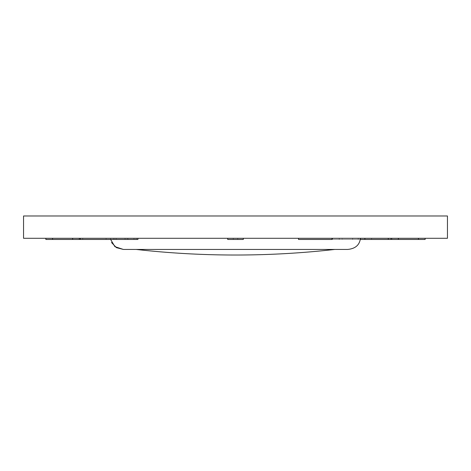 <?xml version="1.0" encoding="UTF-8"?>
<svg xmlns="http://www.w3.org/2000/svg" width="471" height="471" viewBox="0 0 471 471"><rect width="100%" height="100%" fill="white"/><g stroke="black" fill="none" stroke-linecap="round" stroke-linejoin="round"><path stroke-width="0.35" stroke-dasharray="2.35 1.77" d="M447.45 215.977L447.45 238.291L447.45 215.977L23.55 215.977L23.55 238.291L23.55 215.977L447.45 215.977M23.55 238.291L447.45 238.291L23.55 238.291M360.439 238.291L110.561 238.291L360.456 238.291L360.456 239.462L360.439 238.291L360.439 239.462L360.439 238.291L360.439 239.462L364.901 239.462L360.439 239.462L360.439 238.291L364.901 238.291L360.439 238.291L364.901 238.291L364.901 239.462L360.439 239.462L364.901 239.462L364.901 238.291L360.439 238.291M347.61 249.442L123.39 249.442L347.61 249.442M136.219 249.442L334.781 249.442M391.672 239.462L332.544 239.462L360.368 239.462L342.211 239.462L342.211 238.291L332.544 238.291L342.211 238.291L342.211 239.462L332.544 239.462L332.544 238.291L332.544 239.462L390.606 239.462L390.606 238.291L332.544 238.291L390.606 238.291L390.606 239.462L391.672 239.462L391.672 238.291L390.606 238.291L391.672 238.291L391.672 239.462L391.672 238.291L398.366 238.291L398.366 239.462L391.672 239.462L391.672 238.291L391.672 239.462L391.672 238.291L398.366 238.291L398.366 239.462L418.448 239.462L418.448 238.291L398.366 238.291L425.142 238.291L425.142 239.462L418.448 239.462L418.448 238.291L425.142 238.291L425.142 239.462L389.405 239.462M425.142 238.291L388.281 238.291L425.142 238.291M342.211 238.291L388.281 238.291L342.211 238.291M79.328 239.462L79.328 238.291L137.921 238.291L128.347 238.291L128.347 239.462L137.921 239.462L128.347 239.462L128.347 238.291L79.328 238.291L137.921 238.291L79.328 238.291L79.328 239.462L79.328 238.291L52.552 238.291L79.328 238.291L79.328 239.462L72.634 239.462L72.634 238.291L45.858 238.291L52.552 238.291L52.552 239.462L45.858 239.462L45.858 238.291L46.37 238.291L45.858 238.291L45.858 239.462L72.634 239.462L72.634 238.291L52.552 238.291L52.552 239.462L79.328 239.462L79.328 238.291L79.328 239.462L82.708 239.462L82.708 238.291L82.708 239.462L128.347 239.462L79.628 239.462M78.816 238.291L75.195 238.291L78.816 238.291M52.552 238.291L46.37 238.291L52.552 238.291M358.207 238.291L358.207 239.462L358.207 238.291L358.207 239.462L371.595 239.462L371.595 238.291L358.207 238.291L371.595 238.291L371.595 239.462L371.595 238.291L371.595 239.462L358.207 239.462L358.207 238.291L358.207 239.462L358.207 238.291L358.207 239.462L352.632 239.462L352.632 238.291L358.207 238.291L352.632 238.291L352.632 239.462L352.632 238.291L352.632 239.462L339.244 239.462L339.244 238.291L352.632 238.291L339.244 238.291L339.244 239.462L339.244 238.291L339.244 239.462L352.632 239.462L352.632 238.291L352.632 239.462L352.632 238.291L352.632 239.462L358.207 239.462L358.207 238.291L339.244 238.291L358.207 238.291M358.207 239.462L339.244 239.462L358.207 239.462M233.269 238.291L237.731 238.291L237.731 239.462L233.269 239.462L233.269 238.291L233.269 239.462L227.693 239.462L227.693 238.291L233.269 238.291L227.693 238.291L227.693 239.462L227.693 238.291L227.693 239.462L243.307 239.462L243.307 238.291L227.693 238.291L243.307 238.291L243.307 239.462L243.307 238.291L243.307 239.462L237.731 239.462L237.731 238.291L243.307 238.291L233.269 238.291L233.269 239.462L227.693 239.462L243.307 239.462L233.269 239.462L237.731 239.462L237.731 238.291L227.693 238.291L243.307 238.291L237.731 238.291L237.731 239.462L243.307 239.462L243.307 238.291L243.307 239.462L233.269 239.462L233.269 238.291L243.307 238.291L227.693 238.291L227.693 239.462L227.693 238.291L233.269 238.291M227.693 239.462L233.269 239.462L227.693 239.462M110.561 238.291L110.561 239.462L110.561 238.291L110.561 239.462L110.561 238.291L110.561 239.462L106.099 239.462L106.099 238.291L110.561 238.291L106.099 238.291L106.099 239.462L106.099 238.291L106.099 239.462L110.561 239.462L110.561 238.291L110.561 239.462L110.561 238.291L106.099 238.291L110.561 238.291M110.561 239.462L106.099 239.462L110.561 239.462M298.52 238.291L331.984 238.291L298.52 238.291M331.984 239.462L298.52 239.462L331.984 239.462M133.988 239.462L133.988 238.291L136.219 238.291L136.219 239.462L133.988 239.462L136.219 239.462L136.219 238.291L136.219 239.462L136.219 238.291L133.988 238.291L133.988 239.462L116.137 239.462L116.137 238.291L133.988 238.291L133.988 239.462L133.988 238.291L113.905 238.291L113.905 239.462L116.137 239.462L116.137 238.291L116.137 239.462L113.905 239.462L113.905 238.291L113.905 239.462L113.905 238.291L116.137 238.291L116.137 239.462L136.219 239.462L113.905 239.462L133.988 239.462L133.988 238.291L113.905 238.291L136.219 238.291L134.841 238.291L136.219 238.291L136.219 239.462L133.988 239.462L136.219 239.462L136.219 238.291L136.219 239.462L136.219 238.291L133.988 238.291L133.988 239.462L127.294 239.462L127.294 238.291L133.988 238.291L133.988 239.462L133.988 238.291L125.062 238.291L125.062 239.462L127.294 239.462L127.294 238.291L127.294 239.462L125.062 239.462L125.062 238.291L125.062 239.462L125.062 238.291L127.294 238.291L127.294 239.462L136.219 239.462L125.062 239.462L133.988 239.462M136.219 238.291L125.062 238.291L136.219 238.291M110.544 238.291L110.544 239.462"/><path stroke-width="0.71" d="M447.45 238.291L447.45 215.977L447.45 238.291L23.55 238.291L23.55 215.977L447.45 215.977L23.55 215.977L23.55 238.291L447.45 238.291M110.632 239.462L114.883 246.639L123.39 249.442L347.61 249.442C355.346 248.735 359.62 245.014 360.439 238.291C359.62 245.014 355.346 248.735 347.61 249.442L123.39 249.442L116.437 247.664L111.521 242.524M235.5 255.023A886.398 886.398 0 0 1 136.219 249.442C169.207 253.162 202.3 255.023 235.5 255.023C268.7 255.023 301.793 253.162 334.781 249.442A886.398 886.398 0 0 1 235.5 255.023L235.5 255.023M334.781 249.442L136.219 249.442M425.142 239.462L425.142 238.291L425.142 239.462L418.448 239.462L425.142 239.462M418.448 238.291L418.448 239.462L398.366 239.462L398.366 238.291L398.366 239.462L391.672 239.462L418.448 239.462L418.448 238.291M391.672 239.462L391.672 238.291L391.672 239.462L388.281 239.462L388.281 238.291L388.281 239.462L364.901 239.462L364.901 238.291L364.901 239.462L360.368 239.462L360.439 238.291L360.439 239.462L360.439 238.291L360.439 239.462L389.405 239.462M79.617 239.462L137.921 239.462L137.921 238.291L137.921 239.462L80.411 239.462L80.411 238.291L80.411 239.462L79.328 239.462L79.328 238.291L79.328 239.462L72.634 239.462L79.328 239.462M72.634 238.291L72.634 239.462L52.552 239.462L52.552 238.291L52.552 239.462L45.858 239.462L72.634 239.462L72.634 238.291M45.858 238.291L45.858 239.462L45.858 238.291M243.307 239.462L243.307 238.291L243.307 239.462L227.693 239.462L227.693 238.291L227.693 239.462L243.307 239.462M331.984 238.291L331.984 239.462L331.984 238.291M298.52 239.462L298.52 238.291L298.52 239.462L331.984 239.462L298.52 239.462"/></g></svg>
